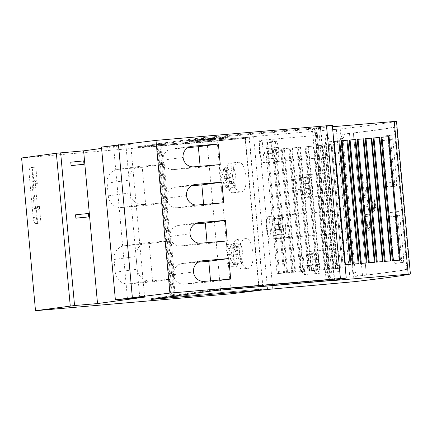 <?xml version="1.0" encoding="UTF-8"?>
<svg xmlns="http://www.w3.org/2000/svg" width="432" height="432" viewBox="0 0 432 432"><rect width="100%" height="100%" fill="white"/><g stroke="black" fill="none" stroke-linecap="round" stroke-linejoin="round"><path stroke-width="0.32" stroke-dasharray="2.16 1.62" d="M247.806 138.046L138.883 147.415L160.105 144.477L137.813 147.523L245.171 138.407L247.806 138.046L247.73 137.198L245.36 137.522L258.86 136.069L340.232 128.984A426.011 6.35 174.8 0 0 377.514 124.351A426.011 6.35 174.8 0 0 396.484 121.295L410.384 274.012M362.497 275.486L349.483 133.38L362.497 275.486A426.011 6.35 174.8 0 0 366.358 275.022L353.344 132.916A426.011 6.35 -5.2 0 0 375.521 130.081A426.011 6.35 -5.2 0 0 393.547 127.235L396.047 127.019A426.011 6.35 -5.2 0 1 378.016 129.865A426.011 6.35 -5.2 0 1 344.839 134.017L343.067 138.51L355.228 272.138L357.772 276.129A426.011 6.35 174.8 0 0 390.949 271.976A426.011 6.35 174.8 0 0 408.98 269.131L408.985 269.131M408.748 268.85C409.234 269.536 409.358 268.175 409.109 264.762L396.949 131.15L394.454 131.366L406.615 264.989L409.109 264.773M396.954 131.161C396.581 127.775 396.22 126.517 395.869 127.386M349.483 133.38A426.011 6.35 -5.2 0 1 342.338 134.233L340.567 138.726L352.728 272.354L355.271 276.345A426.011 6.35 174.8 0 0 362.416 275.492M394.454 131.377C394.081 127.991 393.719 126.733 393.374 127.602M406.247 269.06C406.739 269.752 406.858 268.391 406.609 264.978M398.914 258.844L400.189 262.942A426.011 6.35 174.8 0 0 403.331 262.402L403.628 258.034L399.767 215.611L398.698 211.496A426.011 6.35 -5.2 0 1 395.555 212.036L395.053 216.421L398.914 258.844L393.46 259.313A4.261 1.339 -94.9 0 0 395.15 263.374A4.261 1.339 -94.9 0 0 395.172 263.374L400.48 262.645A4.261 1.339 -94.9 0 0 401.42 258.223L397.559 215.806A4.261 1.339 -94.9 0 0 395.869 211.739A4.261 1.339 -94.9 0 0 395.847 211.745L390.539 212.468A4.261 1.339 -94.9 0 0 389.599 216.891L393.46 259.313M391.964 182.482L393.239 186.581A426.011 6.35 174.8 0 0 396.382 186.046L396.679 181.678L392.818 139.255L391.748 135.14A426.011 6.35 -5.2 0 1 388.606 135.68L388.103 140.065L391.964 182.482L386.51 182.952A4.261 1.339 -94.9 0 0 388.206 187.018A4.261 1.339 -94.9 0 0 388.222 187.013L393.53 186.289A4.261 1.339 -94.9 0 0 394.47 181.867L390.609 139.444A4.261 1.339 -94.9 0 0 388.919 135.383L383.589 136.107A4.261 1.339 -94.9 0 0 382.649 140.535L386.51 182.952M366.277 275.027A426.011 6.35 174.8 0 0 388.454 272.192A426.011 6.35 174.8 0 0 406.48 269.347L408.98 269.131M367.092 221.654L366.309 220.849L366.471 226.519L366.784 227.966L369.014 230.963L370.667 227.48L369.857 220.406L369.263 221.384L369.889 226.876L368.869 229.046L367.465 227.178L367.054 224.791L367.173 221.648L366.39 220.844L366.309 221.594L366.865 227.961L369.128 230.953L370.748 227.475L369.938 220.401L369.344 221.378L369.97 226.87L368.95 229.041L367.546 227.173L367.173 221.648M374.069 211.534L375.926 206.437L374.215 199.228L373.804 202.424L374.69 200.605L374.134 203.272A426.011 6.35 174.8 0 0 374.879 203.175L374.306 204.363L375.597 204.709L374.387 205.249L375.23 206.566L374.409 206.35L375.322 208.948L374.166 207.16L374.479 209.061L373.837 207.549L373.961 211.027L373.459 207.598L373.059 209.455L373.129 207.295L372.298 209.336L372.697 206.572L371.974 206.95L372.481 205.492L371.277 205.189L372.352 204.628L371.709 203.774L372.416 203.472L371.493 201.344L372.697 202.565L371.687 199.552L370.958 202.77L371.158 206.555L371.758 208.899L373.086 211.156L374.069 211.534M374.134 199.233L373.723 202.43L374.609 200.615L374.053 203.278A426.011 6.35 174.8 0 0 374.798 203.18L374.225 204.368L375.516 204.714L374.306 205.254L375.149 206.572L374.333 206.356L375.241 208.958L374.085 207.166L374.398 209.066L373.756 207.554L373.88 211.032L373.378 207.603L372.978 209.461L373.048 207.301L372.217 209.347L372.616 206.577L371.893 206.955L372.4 205.502L371.196 205.2L372.271 204.633L371.633 203.78L372.335 203.477L371.412 201.35L372.622 202.57L371.606 199.557L370.877 202.775L371.077 206.561L372.071 209.844L373.005 211.162L373.988 211.54L375.845 206.442L374.215 199.228M232.454 192.769A14.909 4.682 -94.9 0 0 235.759 177.406A14.909 4.682 -94.9 0 0 229.824 163.069A14.909 4.682 -94.9 0 0 229.754 163.075A14.909 4.682 -94.9 0 0 226.449 178.443A14.909 4.682 -94.9 0 0 232.384 192.78A14.909 4.682 -94.9 0 0 232.454 192.769M240.889 192.046C249.556 192.002 246.677 160.315 238.189 162.351C234.144 163.696 232.303 168.917 232.675 178.022C233.95 187.024 236.693 191.695 240.889 192.046L232.384 192.78M229.824 163.069L238.189 162.351M239.404 269.131A14.909 4.682 -94.9 0 0 242.708 253.762A14.909 4.682 -94.9 0 0 236.774 239.425A14.909 4.682 -94.9 0 0 236.704 239.436A14.909 4.682 -94.9 0 0 233.399 254.799A14.909 4.682 -94.9 0 0 239.328 269.136A14.909 4.682 -94.9 0 0 239.404 269.131M247.838 268.402C256.505 268.358 253.622 236.671 245.133 238.707C241.088 240.052 239.252 245.273 239.625 254.383C240.899 263.38 243.637 268.056 247.838 268.402L239.328 269.136M236.774 239.425L245.133 238.707M328.714 157.081L264.136 162.605A11.291 3.542 -94.9 0 1 259.648 151.751A11.291 3.542 -94.9 0 1 262.148 140.119A11.291 3.818 -94.9 0 0 259.384 151.864A11.291 3.818 -94.9 0 0 264.136 162.605A11.291 3.542 -94.9 0 0 264.195 162.599L276.232 161.568A11.291 3.542 85.1 0 1 271.744 150.79A11.291 3.542 85.1 0 1 274.19 139.082L262.148 140.119L264.195 162.599A11.291 3.818 -94.9 0 1 264.136 162.605L276.232 161.568C278.273 160.526 279.083 156.616 278.678 149.85C277.862 143.149 276.367 139.558 274.19 139.082L326.732 134.584L325.598 138.04L325.712 146.183L327.024 153.992L328.714 157.081L329.783 153.63L329.605 145.492L328.352 137.678L326.732 134.584M332.332 195.232L297.832 198.185A11.291 3.542 -94.9 0 1 293.344 187.331A11.291 3.542 -94.9 0 1 295.85 175.694A11.291 3.818 -94.9 0 0 293.08 187.439A11.291 3.818 -94.9 0 0 297.832 198.185A11.291 3.542 -94.9 0 0 297.896 198.18L309.933 197.143A11.291 3.542 85.1 0 1 309.928 197.143A11.291 3.542 85.1 0 1 305.446 186.37A11.291 3.542 85.1 0 1 307.886 174.663L295.85 175.694L297.896 198.18A11.291 3.818 -94.9 0 1 297.832 198.185L309.928 197.143C311.969 196.101 312.784 192.197 312.374 185.431C311.558 178.724 310.063 175.138 307.892 174.663L330.345 172.741L329.222 176.191L329.335 184.34L330.647 192.148L332.332 195.232L333.396 191.786L333.212 183.649L331.965 175.829L330.345 172.741M335.664 233.437L336.733 229.991L336.555 221.848L335.302 214.034L333.677 210.946L332.548 214.396L332.662 222.545L333.974 230.348L335.664 233.437L271.085 238.966A11.291 3.542 -94.9 0 1 266.598 228.107A11.291 3.542 -94.9 0 1 269.098 216.475A11.291 3.818 -94.9 0 0 266.333 228.22A11.291 3.818 -94.9 0 0 271.085 238.966A11.291 3.542 -94.9 0 0 271.145 238.955L283.181 237.924A11.291 3.542 85.1 0 1 278.694 227.151A11.291 3.542 85.1 0 1 281.135 215.444L269.098 216.475L271.145 238.955A11.291 3.818 -94.9 0 1 271.085 238.966L283.181 237.924C285.217 236.882 286.033 232.978 285.628 226.211C284.807 219.505 283.316 215.914 281.14 215.444L281.135 215.444M339.282 271.588L304.781 274.541A11.291 3.542 -94.9 0 1 300.294 263.687A11.291 3.542 -94.9 0 1 302.794 252.056A11.291 3.818 -94.9 0 0 300.029 263.801A11.291 3.818 -94.9 0 0 304.781 274.541A11.291 3.542 -94.9 0 0 304.841 274.536L316.883 273.505A11.291 3.542 85.1 0 1 316.877 273.505A11.291 3.542 85.1 0 1 312.39 262.726A11.291 3.542 85.1 0 1 314.836 251.019L302.794 252.056L304.841 274.536A11.291 3.818 -94.9 0 1 304.781 274.541L316.877 273.505C318.919 272.462 319.734 268.553 319.324 261.787C318.508 255.085 317.012 251.494 314.842 251.019L337.295 249.097L336.172 252.553L336.285 260.696L337.597 268.504L339.282 271.588L340.34 268.142L340.162 260.005L338.909 252.191L337.295 249.097M275.994 158.377A8.095 2.543 -94.9 0 0 276.907 157.631L276.464 152.734L278.3 152.485A9.374 2.943 -94.9 0 0 277.841 147.393L275.999 147.641L275.449 141.593A8.095 2.543 -94.9 0 0 274.801 141.394A8.095 2.543 -94.9 0 0 274.757 141.399A8.095 2.543 -94.9 0 0 273.85 142.144L274.369 147.863L272.225 148.149A9.374 2.943 -94.9 0 0 272.684 153.241L274.828 152.955L275.303 158.182A8.095 2.543 -94.9 0 0 275.956 158.382A8.095 2.543 -94.9 0 0 275.994 158.377M272.684 153.241L264.627 153.932L266.771 153.646L267.246 158.879A8.095 2.543 85.1 0 0 267.894 159.079A8.095 2.543 85.1 0 0 267.937 159.073A8.095 2.543 85.1 0 0 268.844 158.323L276.907 157.631M274.369 147.863L266.306 148.554L265.788 142.841A8.095 2.543 85.1 0 1 266.701 142.09A8.095 2.543 85.1 0 1 266.738 142.085A8.095 2.543 85.1 0 1 267.392 142.285L275.449 141.593M309.695 193.957A8.095 2.543 -94.9 0 0 310.603 193.207L310.16 188.314L312.001 188.066A9.374 2.943 -94.9 0 0 311.537 182.974L309.695 183.222L309.15 177.174A8.095 2.543 -94.9 0 0 308.497 176.974A8.095 2.543 -94.9 0 0 308.459 176.98A8.095 2.543 -94.9 0 0 307.546 177.725L308.065 183.438L305.921 183.73A9.374 2.943 -94.9 0 0 306.38 188.822L308.529 188.53L309.004 193.763A8.095 2.543 -94.9 0 0 309.652 193.963A8.095 2.543 -94.9 0 0 309.695 193.957M306.38 188.822L298.323 189.513L300.467 189.227L300.942 194.454A8.095 2.543 85.1 0 0 301.595 194.654A8.095 2.543 85.1 0 0 301.633 194.648A8.095 2.543 85.1 0 0 302.546 193.903L310.603 193.207M308.065 183.438L300.008 184.135L299.489 178.416A8.095 2.543 85.1 0 1 300.397 177.671A8.095 2.543 85.1 0 1 300.44 177.665A8.095 2.543 85.1 0 1 301.088 177.865L309.15 177.174M282.944 234.738A8.095 2.543 -94.9 0 0 283.856 233.987L283.408 229.09L285.25 228.847A9.374 2.943 -94.9 0 0 284.791 223.754L282.949 224.003L282.398 217.949A8.095 2.543 -94.9 0 0 281.75 217.75A8.095 2.543 -94.9 0 0 281.707 217.755A8.095 2.543 -94.9 0 0 280.8 218.506L281.318 224.219L279.169 224.51A9.374 2.943 -94.9 0 0 279.634 229.597L281.777 229.311L282.253 234.544A8.095 2.543 -94.9 0 0 282.906 234.738A8.095 2.543 -94.9 0 0 282.944 234.738M279.634 229.597L271.571 230.294L273.721 230.002L274.196 235.235A8.095 2.543 85.1 0 0 274.844 235.435A8.095 2.543 85.1 0 0 274.887 235.429A8.095 2.543 85.1 0 0 275.794 234.684L283.856 233.987M281.318 224.219L273.256 224.915L272.738 219.197A8.095 2.543 85.1 0 1 273.65 218.452A8.095 2.543 85.1 0 1 273.688 218.446A8.095 2.543 85.1 0 1 274.342 218.646L282.398 217.949M316.645 270.313A8.095 2.543 -94.9 0 0 317.552 269.568L317.11 264.67L318.951 264.422A9.374 2.943 -94.9 0 0 318.487 259.33L316.645 259.578L316.1 253.53A8.095 2.543 -94.9 0 0 315.446 253.33A8.095 2.543 -94.9 0 0 315.409 253.336A8.095 2.543 -94.9 0 0 314.496 254.081L315.014 259.799L312.871 260.086A9.374 2.943 -94.9 0 0 313.33 265.178L315.479 264.892L315.954 270.119A8.095 2.543 -94.9 0 0 316.602 270.319A8.095 2.543 -94.9 0 0 316.645 270.313M313.33 265.178L305.273 265.869L307.417 265.583L307.892 270.815A8.095 2.543 85.1 0 0 308.545 271.015A8.095 2.543 85.1 0 0 308.583 271.01A8.095 2.543 85.1 0 0 309.496 270.259L317.552 269.568M315.014 259.799L306.958 260.491L306.434 254.777A8.095 2.543 85.1 0 1 307.346 254.027A8.095 2.543 85.1 0 1 307.384 254.021A8.095 2.543 85.1 0 1 308.038 254.221L316.1 253.53M32.6 167.308L35.824 167.033L37.33 183.578A3.197 1.004 -94.9 0 0 36.061 180.527A3.197 1.004 -94.9 0 0 36.045 180.533A3.197 1.004 -94.9 0 0 35.338 183.848L37.427 206.755A3.197 1.004 -94.9 0 0 38.696 209.801A3.197 1.004 -94.9 0 0 38.707 209.801A3.197 1.004 -94.9 0 0 39.415 206.485L36.191 206.761A3.197 1.004 85.1 0 1 35.483 210.076A3.197 1.004 85.1 0 1 35.473 210.082A3.197 1.004 85.1 0 1 34.204 207.031L32.114 184.124A3.197 1.004 85.1 0 1 32.821 180.808A3.197 1.004 85.1 0 1 32.837 180.808A3.197 1.004 85.1 0 1 34.106 183.854L32.6 167.308L30.613 167.584L33.836 167.303A6.388 2.009 -94.9 0 0 32.422 173.939L36.364 217.21A6.388 2.009 -94.9 0 0 38.902 223.301A6.388 2.009 -94.9 0 0 38.929 223.301L40.921 223.025L39.415 206.485M226.454 138.202A19.17 0.286 174.8 0 0 227.416 138.024A19.17 0.286 174.8 0 0 211.334 139.207A19.17 0.286 174.8 0 0 190.188 141.323A19.17 0.286 174.8 0 0 189.232 141.502A19.17 0.286 174.8 0 0 205.313 140.319A19.17 0.286 174.8 0 0 226.454 138.202M226.379 137.354A19.17 0.286 174.8 0 0 227.335 137.176A19.17 0.286 174.8 0 0 211.253 138.359A19.17 0.286 174.8 0 0 190.112 140.476A19.17 0.286 174.8 0 0 189.151 140.654A19.17 0.286 174.8 0 0 205.232 139.471A19.17 0.286 174.8 0 0 226.379 137.354M223.193 137.63L215.136 138.073L198.574 139.606L221.081 137.651L214.731 138.515L193.109 140.357L223.193 137.63M198.65 140.454L221.162 138.499L203.839 140.373L224.057 138.332L198.65 140.454L198.574 139.606M200.815 140.578L200.74 139.73M205.265 140.125L205.189 139.271M203.423 140.265L203.348 139.417M195.507 141.026L195.431 140.179M202.327 140.335L202.252 139.487M193.185 141.205L193.109 140.357M204.493 140.038L204.417 139.19M201.863 140.157L201.787 139.309M206.663 139.822L206.588 138.974M207.473 139.666L207.398 138.818M209.093 139.601L209.012 138.753M212.825 139.147L212.749 138.299M211.399 139.401L211.324 138.553M215.849 138.947L215.773 138.1M213.246 139.255L213.17 138.407M221.162 138.499L221.081 137.651M214.342 139.19L214.267 138.343M219.823 138.704L219.748 137.857M214.52 139.212L214.445 138.359M221.978 138.586L221.902 137.738M213.764 139.315L213.683 138.467M217.064 139.082L216.988 138.229M212.177 139.487L212.096 138.64M214.807 139.363L214.731 138.515M210.001 139.698L209.925 138.85M209.191 139.855L209.115 139.007M207.576 139.925L207.5 139.077M203.839 140.373L203.764 139.525M70.767 162.211L83.689 160.898M82.949 161.163L83.257 164.56M36.191 206.761L37.697 223.306L40.921 223.025M37.697 223.306L35.705 223.576A6.388 2.009 85.1 0 1 35.678 223.582A6.388 2.009 85.1 0 1 33.14 217.485L29.198 174.215A6.388 2.009 85.1 0 1 30.613 167.584M35.824 167.033L33.836 167.303M75.551 214.817L88.474 213.5M87.734 213.764L88.042 217.161M150.46 280.897A12.782 12.134 -97.8 0 1 137.209 269.212L136.053 256.484A12.782 12.134 -97.8 0 1 146.41 242.784A12.782 12.134 -97.8 0 1 146.983 242.719L171.164 240.64L174.636 278.818L150.46 280.897L128.498 283.9L152.68 281.821L174.636 278.818M152.68 281.821L149.202 243.637L125.026 245.722A12.782 12.134 82.2 0 0 124.454 245.781A12.782 12.134 82.2 0 0 114.091 259.486L115.252 272.214A12.782 12.134 82.2 0 0 128.498 283.9M149.202 243.637L171.164 240.64M198.272 262.175L182.385 263.542A10.438 9.909 82.2 0 0 181.915 263.596A10.438 9.909 82.2 0 0 173.448 274.682A10.438 9.909 82.2 0 0 184.259 284.116L210.654 281.848L230.688 279.11M173.448 274.682L193.482 271.944M210.562 280.843L210.654 281.848M194.8 223.997L178.907 225.364A10.438 9.909 82.2 0 0 178.443 225.418A10.438 9.909 82.2 0 0 169.976 236.498A10.438 9.909 82.2 0 0 180.781 245.938L207.176 243.67L227.21 240.932M169.976 236.498L190.01 233.761M207.085 242.66L207.176 243.67M143.51 204.541A12.782 12.134 -97.8 0 1 130.264 192.856L129.103 180.128A12.782 12.134 -97.8 0 1 139.46 166.423A12.782 12.134 -97.8 0 1 140.033 166.363L164.214 164.279L167.686 202.457L143.51 204.541L121.549 207.538L145.73 205.459L167.686 202.457M145.73 205.459L142.252 167.281L118.076 169.36A12.782 12.134 82.2 0 0 117.504 169.425A12.782 12.134 82.2 0 0 107.147 183.13L108.302 195.853A12.782 12.134 82.2 0 0 121.549 207.538M142.252 167.281L164.214 164.279M191.322 185.819L175.435 187.186A10.438 9.909 82.2 0 0 174.965 187.24A10.438 9.909 82.2 0 0 166.498 198.32A10.438 9.909 82.2 0 0 177.309 207.76L203.704 205.486L223.738 202.748M166.498 198.32L186.532 195.583M203.612 204.482L203.704 205.486M187.85 147.641L171.958 149.008A10.438 9.909 82.2 0 0 171.493 149.056A10.438 9.909 82.2 0 0 163.026 160.142A10.438 9.909 82.2 0 0 173.831 169.582L200.227 167.308L220.261 164.57M163.026 160.142L183.06 157.405M200.135 166.304L200.227 167.308M21.6 157.993L217.15 141.064A979.825 14.612 174.8 0 0 249.107 137.214L245.079 137.56L245.171 138.407M238.955 243.049L237.719 250.484L234.495 243.875L234.139 245.597L233.869 248.135L237.033 254.621L235.672 262.829A12.782 4.012 -94.9 0 0 237.19 265.939L238.55 257.731L241.531 263.839A12.782 4.012 -94.9 0 0 242.158 259.578L239.236 253.595L240.473 246.159A12.782 4.012 -94.9 0 0 238.955 243.049L230.893 243.745A12.782 4.012 85.1 0 1 232.411 246.85L240.473 246.159M237.719 250.484L229.662 251.176L230.893 243.745M229.662 251.176L226.438 244.571L234.495 243.875M233.869 248.135L225.812 248.832L226.438 244.571M226.082 246.289L234.139 245.597M225.812 248.832L228.976 255.317L237.033 254.621M228.976 255.317L227.615 263.52L235.672 262.829M238.55 257.731L230.494 258.422L229.133 266.63L237.19 265.939M229.133 266.63A12.782 4.012 85.1 0 1 227.615 263.52M230.494 258.422L233.474 264.53L241.531 263.839M233.474 264.53A12.782 4.012 85.1 0 0 234.095 260.269L242.158 259.578M234.095 260.269L231.179 254.286L239.236 253.595M231.179 254.286L232.411 246.85M318.487 259.33L310.43 260.026L316.645 259.578M308.588 260.275L308.038 254.221M306.434 254.777L314.496 254.081M306.958 260.491L312.871 260.086M305.273 265.869A9.374 2.943 85.1 0 1 304.808 260.782M307.417 265.583L315.479 264.892M307.892 270.815L315.954 270.119M309.496 270.259L309.047 265.361L317.11 264.67M309.047 265.361L318.951 264.422M310.43 260.026A9.374 2.943 85.1 0 1 310.889 265.118M284.791 223.754L276.728 224.446L282.949 224.003M274.887 224.694L274.342 218.646M272.738 219.197L280.8 218.506M273.256 224.915L279.169 224.51M271.571 230.294A9.374 2.943 85.1 0 1 271.112 225.202M273.721 230.002L281.777 229.311M274.196 235.235L282.253 234.544M275.794 234.684L275.351 229.786L283.408 229.09M275.351 229.786L285.25 228.847M276.728 224.446A9.374 2.943 85.1 0 1 277.193 229.538M232.006 166.693L230.769 174.128L227.545 167.519L227.189 169.236L226.919 171.779L230.083 178.265L228.722 186.473A12.782 4.012 -94.9 0 0 230.24 189.578L231.601 181.37L234.581 187.477A12.782 4.012 -94.9 0 0 235.208 183.217L232.286 177.233L233.523 169.803A12.782 4.012 -94.9 0 0 232.006 166.693L223.943 167.384A12.782 4.012 85.1 0 1 225.461 170.494L233.523 169.803M230.769 174.128L222.712 174.82L223.943 167.384M222.712 174.82L219.488 168.21L227.545 167.519M226.919 171.779L218.862 172.476L219.488 168.21M219.132 169.933L227.189 169.236M218.862 172.476L222.026 178.956L230.083 178.265M222.026 178.956L220.666 187.164L228.722 186.473M231.601 181.37L223.544 182.066L222.183 190.274L230.24 189.578M222.183 190.274A12.782 4.012 85.1 0 1 220.666 187.164M223.544 182.066L226.525 188.174L234.581 187.477M226.525 188.174A12.782 4.012 85.1 0 0 227.151 183.913L235.208 183.217M227.151 183.913L224.23 177.93L232.286 177.233M224.23 177.93L225.461 170.494M311.537 182.974L301.639 183.913L309.695 183.222M301.639 183.913L301.088 177.865M299.489 178.416L307.546 177.725M300.008 184.135L305.921 183.73M298.323 189.513A9.374 2.943 85.1 0 1 297.859 184.421M300.467 189.227L308.529 188.53M300.942 194.454L309.004 193.763M302.546 193.903L302.098 189.005L310.16 188.314M302.098 189.005L312.001 188.066M303.48 183.67A9.374 2.943 85.1 0 1 303.939 188.757M277.841 147.393L267.937 148.338L275.999 147.641M267.937 148.338L267.392 142.285M265.788 142.841L273.85 142.144M266.306 148.554L272.225 148.149M264.627 153.932A9.374 2.943 85.1 0 1 264.163 148.846M266.771 153.646L274.828 152.955M267.246 158.879L275.303 158.182M268.844 158.323L268.402 153.425L276.464 152.734M268.402 153.425L278.3 152.485M269.779 148.09A9.374 2.943 85.1 0 1 270.243 153.182M263.002 289.915L249.107 137.214M334.66 280.136L320.83 128.272A979.825 14.612 174.8 0 0 320.841 128.266L320.76 127.418A979.825 14.612 174.8 0 0 332.262 125.334L332.332 125.307M329.832 280.552L329.751 279.704L334.584 279.288A979.825 14.612 -5.2 0 1 334.573 279.288L330.545 279.634L316.802 128.617L320.83 128.272L314.005 128.957L316.548 128.65L316.472 127.802L201.382 137.813L138.807 146.567L247.73 137.198M201.458 138.661L313.47 129.011L200.918 138.694L157.432 144.677L201.458 138.661L201.382 137.813M327.294 280.876L327.213 280.028L215.206 289.678L171.553 295.645L157.729 143.78M173.923 296.314L173.848 295.493L152.626 298.436L261.554 289.062L259.178 289.386L245.36 137.522M138.883 147.415L138.807 146.567M361.584 174.555L362.475 184.324A426.011 6.35 174.8 0 0 366.795 183.784L366.617 181.877A426.011 6.35 -5.2 0 1 363.101 182.315L362.389 174.458A426.011 6.35 -5.2 0 1 361.584 174.555L362.556 184.318A426.011 6.35 174.8 0 0 366.871 183.778L366.698 181.872A426.011 6.35 -5.2 0 1 363.182 182.309L362.47 174.452A426.011 6.35 -5.2 0 1 361.665 174.55M365.407 216.562A426.011 6.35 174.8 0 0 369.727 216.022L369.554 214.115A426.011 6.35 -5.2 0 1 365.234 214.65L365.488 216.556A426.011 6.35 174.8 0 0 369.808 216.016L369.635 214.105A426.011 6.35 -5.2 0 1 365.315 214.645L365.488 216.556M369.263 210.902L368.291 200.221A426.011 6.35 -5.2 0 1 367.524 200.318L367.913 204.59A426.011 6.35 -5.2 0 1 364.36 205.033L364.532 206.944A426.011 6.35 174.8 0 0 368.086 206.501L368.496 210.994A426.011 6.35 174.8 0 0 369.263 210.902L368.366 200.216A426.011 6.35 -5.2 0 1 367.605 200.308L367.994 204.584A426.011 6.35 -5.2 0 1 364.441 205.027L364.613 206.933A426.011 6.35 174.8 0 0 368.167 206.491L368.577 210.989A426.011 6.35 174.8 0 0 369.338 210.892M363.674 197.505A426.011 6.35 174.8 0 0 367.994 196.965L367.103 187.175A426.011 6.35 -5.2 0 1 366.336 187.272L367.054 195.151A426.011 6.35 -5.2 0 1 366.066 195.275L365.58 189.956A426.011 6.35 -5.2 0 1 364.797 190.053L365.283 195.372A426.011 6.35 -5.2 0 1 364.3 195.496L363.582 187.612A426.011 6.35 -5.2 0 1 362.783 187.709L363.755 197.5A426.011 6.35 174.8 0 0 368.075 196.96L367.184 187.164A426.011 6.35 -5.2 0 1 366.417 187.261L367.135 195.145A426.011 6.35 -5.2 0 1 366.147 195.269L365.661 189.945A426.011 6.35 -5.2 0 1 364.878 190.042L365.364 195.367A426.011 6.35 -5.2 0 1 364.381 195.491L363.663 187.607A426.011 6.35 -5.2 0 1 362.864 187.704L363.755 197.5M391.759 135.135L388.919 135.383A4.261 1.339 -94.9 0 0 388.897 135.383L391.748 135.14M353.344 132.916L353.425 132.91A426.011 6.35 -5.2 0 1 349.564 133.375M366.358 275.022L353.425 132.91M332.748 268.839L321.516 145.395L314.707 145.984L325.944 269.428L333.266 268.769L327.791 269.239L316.559 145.795L314.707 145.984M321.516 145.395L316.559 145.795M324.562 269.552L313.324 146.102L306.558 146.691L317.795 270.135L324.562 269.552L319.745 269.935L308.513 146.491L306.558 146.691M313.324 146.102L308.513 146.491M316.37 270.259L305.132 146.815L298.415 147.393L309.647 270.842L317.018 270.167L311.699 270.626L300.461 147.182L298.415 147.393M305.132 146.815L300.461 147.182M308.178 270.967L296.946 147.523L290.266 148.1L301.498 271.544L308.896 270.869L303.647 271.323L292.415 147.874L290.266 148.1M296.946 147.523L292.415 147.874M299.986 271.679L288.754 148.23L282.118 148.808L293.355 272.252L299.986 271.679L295.601 272.014L284.364 148.57L282.118 148.808M288.754 148.23L284.364 148.57M291.794 272.387L280.562 148.943L273.969 149.51L285.206 272.959L292.653 272.268L287.55 272.711L276.318 149.261L273.969 149.51M280.562 148.943L276.318 149.261M283.608 273.094L272.371 149.65L265.826 150.217L277.058 273.661L284.526 272.97L279.504 273.402L268.272 149.958L265.826 150.217M272.371 149.65L268.272 149.958M337.446 265.469L326.209 142.02L325.377 142.079L331.776 141.534L343.013 264.978L337.424 265.475L326.192 142.025L325.809 142.096L331.776 141.534M333.342 141.399L333.79 141.361L333.342 141.399L344.574 264.843L345.406 264.789L334.152 141.345L333.812 141.404L334.179 141.377M359.019 263.612L353.047 264.163L353.349 264.114L342.117 140.665L341.815 140.719L342.139 140.692M367.027 262.926L361.049 263.477L349.817 140.033L350.098 140.006M375.03 262.24L369.052 262.791L358.063 139.325M383.033 261.56L377.055 262.105L366.023 138.64M391.036 260.874L385.058 261.414L373.982 137.954M400.318 260.08L393.055 260.728L381.947 137.273M331.009 144.574L322.855 145.276L334.087 268.726L342.241 268.018L331.171 144.536L322.855 145.276M392.348 260.761L393.158 260.712M384.383 261.441L385.214 261.371M376.423 262.121L377.255 262.051M368.464 262.802L369.274 262.753M360.499 263.482L361.314 263.434M352.539 264.163L353.349 264.114M345.022 264.805L344.574 264.843M333.812 141.404L345.049 264.854L351.016 264.292M345.044 264.854L345.389 264.794M337.424 265.475L343.013 264.978M279.504 273.402L277.058 273.661M287.55 272.711L285.206 272.959M295.601 272.014L293.355 272.252M303.647 271.323L301.498 271.544M311.699 270.626L309.647 270.842M319.745 269.935L317.795 270.135M327.791 269.239L325.944 269.428M361.049 263.477L349.817 140.033M369.052 262.791L357.82 139.347M377.055 262.105L365.818 138.656M385.058 261.414L373.82 137.97M393.055 260.728L381.823 137.284M331.171 144.536L342.241 268.018M342.409 267.98L335.842 268.547L324.605 145.103M334.087 268.726L335.842 268.547M333.266 268.769L322.029 145.325M325.139 269.471L313.907 146.021M317.018 270.167L305.786 146.723M308.896 270.869L297.664 147.425M300.775 271.571L289.537 148.122M292.653 272.268L281.416 148.824M284.526 272.97L273.294 149.526M337.046 265.54L325.809 142.096M342.041 265.108L330.804 141.664M353.047 264.163L341.815 140.719M332.456 126.727L316.472 127.802M334.276 280.168L320.382 127.467M330.372 280.503L316.802 128.617M328.234 280.768L314.339 128.093M330.545 279.634L328.822 279.871L315.079 128.855M215.282 290.515L215.206 289.678M326.144 280.136L312.401 129.114M171.623 296.455L171.553 295.645L171.175 295.699L171.25 296.503M172.438 296.444L158.544 143.726M175.262 296.201L161.363 143.483M152.701 299.241L152.626 298.436M174.388 295.461L160.645 144.445M261.63 289.915L261.554 289.062M259.254 290.196L259.178 289.386L258.989 290.234M263.164 289.899L249.269 137.187M244.366 138.472L244.285 137.624L245.095 137.56M156.892 144.709L156.816 143.861L157.356 143.829L157.432 144.677M316.008 128.682L315.932 127.834L313.929 128.11L314.005 128.957M313.47 129.011L313.394 128.164L200.842 137.846L156.816 143.861M200.918 138.694L200.842 137.846M160.105 144.477L160.024 143.629L137.732 146.675L244.285 137.624M137.813 147.523L137.732 146.675M246.737 138.148L246.661 137.3M320.76 127.418L315.932 127.834M258.973 290.277L245.079 137.56M170.834 296.6L156.935 143.888L157.356 143.829M258.185 290.342L258.109 289.494L258.914 289.424M260.555 290.007L260.48 289.17L258.109 289.494M151.632 299.392L151.556 298.539L260.48 289.17M173.848 295.493L151.556 298.539M170.716 296.579L170.635 295.731L171.175 295.699M214.742 290.563L214.661 289.715L170.635 295.731M327.213 280.028L214.661 289.715M328.822 279.871L327.753 279.979L327.829 280.827M329.751 279.704L327.753 279.979M160.024 143.629L156.935 143.888M173.653 296.341L159.754 143.645M313.394 128.164L313.929 128.11M101.477 147.08L130.718 144.407L101.596 148.392M127.462 298.755L113.562 146.038M139.784 297.54L125.885 144.828M144.617 297.124L130.718 144.407M342.338 134.233L344.839 134.017M355.271 276.345L357.772 276.129M37.33 183.578L34.106 183.854M32.114 184.124L35.338 183.848M34.204 207.031L37.427 206.755M29.198 174.215L32.422 173.939M33.14 217.485L36.364 217.21M35.705 223.576L38.929 223.301M115.252 272.214L137.209 269.212M125.026 245.722L146.983 242.719M114.091 259.486L136.053 256.484M184.259 284.116L204.293 281.378M182.385 263.542L201.485 260.933M180.781 245.938L200.815 243.2M178.907 225.364L198.013 222.755M108.302 195.853L130.264 192.856M118.076 169.36L140.033 166.363M107.147 183.13L129.103 180.128M177.309 207.76L197.343 205.022M175.435 187.186L194.54 184.577M173.831 169.582L193.865 166.844M171.958 149.008L191.063 146.394M220.984 294.754L207.085 142.036M228.577 254.497L236.633 253.805M227.783 262.505L235.84 261.814M233.102 263.774L241.164 263.083M231.547 255.037L239.603 254.345M232.259 247.774L240.316 247.077M221.627 178.141L229.689 177.449M220.833 186.149L228.89 185.452M226.152 187.418L234.214 186.721M224.597 178.681L232.654 177.989M225.31 171.412L233.366 170.721M231.05 293.776L217.15 141.064M346.156 278.046L332.262 125.334M397.559 215.806L399.767 215.611M401.42 258.223L403.628 258.034M395.847 211.745L398.698 211.496L395.869 211.739M390.539 212.468L395.555 212.036M389.599 216.891L395.053 216.421M395.172 263.374L400.189 262.942M400.48 262.645L403.331 262.402M390.609 139.444L392.818 139.255M394.47 181.867L396.679 181.678M383.589 136.107L388.606 135.68M382.649 140.535L388.103 140.065M388.222 187.013L393.239 186.581M393.53 186.289L396.382 186.046M393.547 127.235L396.047 127.019M352.728 272.354L355.228 272.138M340.567 138.726L343.067 138.51M335.588 268.58L324.351 145.13M327.44 269.282L316.208 145.838M319.291 269.989L308.059 146.545M311.143 270.697L299.911 147.247M302.999 271.399L291.762 147.955M294.851 272.106L283.619 148.662M286.702 272.813L275.47 149.364M278.554 273.515L267.322 150.071M325.377 142.079L336.614 265.523M332.424 280.438L318.541 127.915M354.132 281.696L340.232 128.984M350.26 282.074L336.361 129.357M329.875 280.784L315.976 128.066M267.543 289.305L253.643 136.588M272.759 288.787L258.86 136.069M281.14 215.444L333.682 210.946M266.738 142.085L274.801 141.394M300.44 177.665L308.497 176.974M273.688 218.446L281.75 217.75M307.384 254.021L315.446 253.33M32.837 180.808L36.061 180.527M227.416 138.024L227.335 137.176M224.057 138.332L223.981 137.484M189.232 141.502L189.151 140.654M35.473 210.082L38.696 209.801M35.678 223.582L38.902 223.301M124.454 245.781L146.41 242.784M181.915 263.596L201.949 260.858M178.443 225.418L198.477 222.68M117.504 169.425L139.46 166.423M174.965 187.24L195.005 184.502M171.493 149.056L191.527 146.318M308.545 271.015L316.602 270.319M274.844 235.435L282.906 234.738M301.595 194.654L309.652 193.963M267.894 159.079L275.956 158.382M395.15 263.374L400.178 262.942M388.206 187.018L393.228 186.586M355.234 276.345L357.728 276.134M329.665 280.822L315.765 128.11"/><path stroke-width="0.65" d="M330.372 280.503L334.276 280.168L329.665 280.822L332.44 280.633L410.384 274.012A426.011 6.35 -5.2 0 1 391.414 277.069A426.011 6.35 -5.2 0 1 354.132 281.696L259.254 290.196M83.997 164.295L71.075 165.607A23.431 0.351 -5.2 0 1 83.997 164.295L83.689 160.898A23.431 0.351 174.8 0 0 70.767 162.211L71.075 165.607M88.787 216.896L75.865 218.209A23.431 0.351 -5.2 0 1 88.787 216.896L88.474 213.5A23.431 0.351 174.8 0 0 75.551 214.817L75.865 218.209M169.9 293.101L346.226 278.024L332.332 125.307L156.001 140.389L169.9 293.101L115.371 299.797L144.617 297.124L97.519 303.561L83.619 150.844L56.365 153.247L21.6 157.993L35.5 310.711L231.05 293.776A979.825 14.612 -5.2 0 0 263.002 289.926L151.632 299.392L173.923 296.314M97.519 303.561L74.547 305.537L60.647 152.82M230.688 279.11L204.293 281.378A10.438 9.909 -97.8 0 1 193.482 271.944A10.438 9.909 -97.8 0 1 201.949 260.858A10.438 9.909 -97.8 0 1 202.419 260.804L228.814 258.536L230.688 279.11M228.814 258.536L208.78 261.274L198.272 262.175M208.78 261.274L210.562 280.843M227.21 240.932L200.815 243.2A10.438 9.909 -97.8 0 1 190.01 233.761A10.438 9.909 -97.8 0 1 198.477 222.68A10.438 9.909 -97.8 0 1 198.947 222.626L225.342 220.358L227.21 240.932M225.342 220.358L205.303 223.096L194.8 223.997M205.303 223.096L207.085 242.66M223.738 202.748L197.343 205.022A10.438 9.909 -97.8 0 1 186.532 195.583A10.438 9.909 -97.8 0 1 195.005 184.502A10.438 9.909 -97.8 0 1 195.469 184.448L221.864 182.174L223.738 202.748M221.864 182.174L201.83 184.912L191.322 185.819M201.83 184.912L203.612 204.482M220.261 164.57L193.865 166.844A10.438 9.909 -97.8 0 1 183.06 157.405A10.438 9.909 -97.8 0 1 191.527 146.318A10.438 9.909 -97.8 0 1 191.997 146.27L218.392 143.996L220.261 164.57M218.392 143.996L198.353 146.734L187.85 147.641M198.353 146.734L200.135 166.304M346.226 278.024L346.156 278.046A979.825 14.612 -5.2 0 1 334.66 280.136L214.742 290.563L171.25 296.503M345.406 264.773L334.174 141.34L333.79 141.361L339.779 140.848L351.016 264.292L345.022 264.805M334.179 141.377L339.779 140.848M341.302 140.719L347.787 140.162L359.019 263.612L352.539 264.163L341.302 140.719L342.117 140.665M342.139 140.692L347.787 140.162M349.267 140.038L355.79 139.482L367.027 262.926L360.499 263.482L349.267 140.038L350.077 139.984M350.098 140.006L355.79 139.482M357.226 139.358L363.793 138.796L375.03 262.24L368.464 262.802L357.226 139.358L358.058 139.298L369.295 262.732M358.063 139.325L363.793 138.796M365.191 138.677L371.801 138.116L383.033 261.56L376.423 262.121L365.191 138.677L366.023 138.618L377.255 262.051M366.023 138.64L371.801 138.116M373.151 137.997L379.804 137.43L391.036 260.874L384.383 261.441L373.151 137.997L373.961 137.943M385.214 261.371L373.982 137.938L379.804 137.43M381.11 137.317L389.081 136.636L400.318 260.08L392.348 260.761L381.11 137.317L381.926 137.263M393.179 260.69L381.947 137.257L389.081 136.636M366.266 262.991L355.034 139.585M374.339 262.3L363.107 138.888M382.417 261.614L371.185 138.197M390.496 260.923L379.264 137.5M399.557 260.145L388.325 136.723M350.109 264.373L338.882 140.972M358.187 263.682L346.955 140.276M410.4 274.007L396.5 121.289L332.456 126.727M330.372 280.519L328.234 280.768M328.234 280.811L215.282 290.515L171.623 296.455M171.628 296.492L152.701 299.241M152.707 299.284L259.259 290.239M173.923 296.341L171.256 296.546M35.5 310.711L74.547 305.537M156.001 140.389L101.477 147.08L115.371 299.797M132.354 297.475L118.46 144.758M101.596 148.392L83.619 150.844M70.259 305.959L56.365 153.247M201.485 260.933L202.419 260.804M198.013 222.755L198.947 222.626M194.54 184.577L195.469 184.448M191.063 146.394L191.997 146.27M340.394 278.435L326.5 125.717M408.181 274.158L394.281 121.441M353.371 264.092L342.133 140.659M361.33 263.412L350.098 139.979"/></g></svg>
